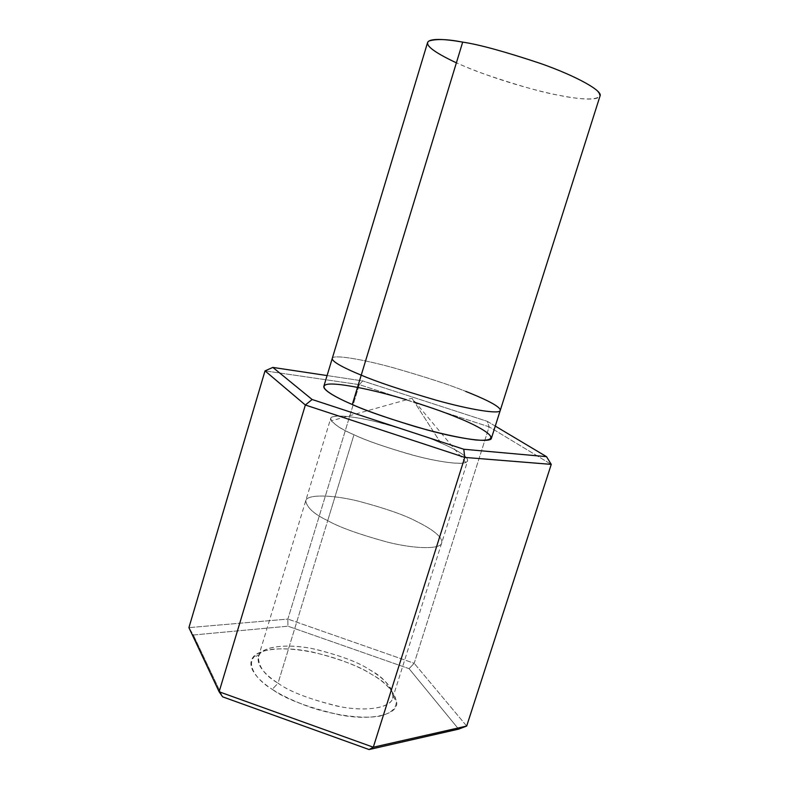 <?xml version="1.0" encoding="UTF-8"?>
<svg xmlns="http://www.w3.org/2000/svg" width="789" height="789" viewBox="0 0 789 789"><rect width="100%" height="100%" fill="white"/><g stroke="black" fill="none" stroke-linecap="round" stroke-linejoin="round"><path stroke-width="0.59" stroke-dasharray="3.94 2.96" d="M332.268 358.403C332.337 354.271 361.49 358.926 394.036 367.95C426.987 377.448 450.904 385.279 465.796 391.443C450.904 385.279 426.987 377.448 394.036 367.95C361.49 358.926 332.337 354.271 332.268 358.403M491.439 438.181C492.198 432.964 471.861 423.515 457.571 417.657C442.807 411.197 418.959 403.297 386.038 393.967C353.511 385.16 324.161 381.373 323.845 386.304M327.711 520.632C314.18 514.211 306.852 507.593 305.728 500.808C306.753 494.22 331.419 494.545 358.186 501.094C385.2 508.294 404.54 515.02 416.217 521.273C427.569 526.786 443.211 535.987 441.702 542.891C440.785 549.42 415.724 549.223 387.537 542.151C359.133 534.36 339.201 527.19 327.711 520.632L353.965 434.739C365.79 440.499 385.959 447.442 414.491 455.569C442.747 463.163 467.315 465.49 467.63 460.835C468.498 455.953 452.353 447.925 440.755 442.935C428.762 437.382 409.225 430.814 382.132 423.249C355.346 416.168 331.133 413.771 330.69 418.446C332.376 423.466 340.138 428.9 353.965 434.739L327.711 520.632C339.201 527.19 359.133 534.36 387.537 542.151C415.724 549.223 440.785 549.42 441.702 542.891C443.211 535.987 427.569 526.786 416.217 521.273C404.54 515.02 385.2 508.294 358.186 501.094C331.419 494.545 306.753 494.22 305.728 500.808C306.852 507.593 314.18 514.211 327.711 520.632L278.044 683.185C265.055 675.68 258.516 666.883 258.427 656.803C260.538 646.684 286.052 643.163 312.769 648.716C339.625 655.205 358.61 662.237 369.706 669.802C380.584 676.291 395.309 687.653 392.597 698.334C390.555 708.335 364.607 712.082 336.538 705.977C308.381 698.817 288.882 691.223 278.044 683.185L327.711 520.632M359.311 384.628L287.867 619.079L188.916 627.64L287.867 619.079L359.311 384.628L489.121 426.819L414.186 663.302L287.867 619.079L414.186 663.302L489.121 426.819L551.255 464.376L489.121 426.819L359.311 384.628L362.713 380.919L327.09 375.564L362.713 380.919L487.346 421.365L362.713 380.919L359.311 384.628L265.025 370.869L359.311 384.628M466.684 726.058L414.186 663.302L466.684 726.058M495.275 426.099L487.346 421.365L489.121 426.819L487.346 421.365L495.275 426.099M406.513 399.776L415.616 402.587M222.597 696.825L193.374 635.007L287.926 626.19L409.057 668.668L458.636 729.135L409.057 668.668L414.186 663.302L409.057 668.668L287.926 626.19L287.867 619.079L287.926 626.19L193.374 635.007L188.916 627.64L193.374 635.007L222.597 696.825M272.254 689.33C280.144 694.636 291.989 700.316 307.769 706.372C329.822 714.203 360.05 719.489 379.716 716.136C412.933 707.871 388.454 683.412 371.52 674.339C356.796 664.516 310.521 646.053 272.747 649.219C236.789 654.012 253.437 678.57 272.254 689.33C260.104 681.518 246.267 668.49 252.431 658.154C257.914 648.242 286.358 646.181 313.48 652.266C340.759 659.229 360.1 666.587 371.52 674.339C385.338 681.568 393.75 691.065 396.778 702.831C397.814 714.686 371.58 721.136 339.329 714.834C306.921 707.131 284.563 698.63 272.254 689.33L278.044 683.185C289.435 691.687 310.047 699.498 339.872 706.619C369.548 712.487 393.849 706.786 393.001 695.967C390.289 685.217 382.517 676.489 369.706 669.802C359.113 662.632 341.144 655.807 315.797 649.337C290.599 643.666 264.325 645.53 259.423 654.623C253.9 664.101 266.81 676.035 278.044 683.185L272.254 689.33M427.569 42.586C424.807 47.784 451.712 62.459 484.328 74.067C517.594 85.39 542.418 92.461 558.78 95.262C574.382 98.359 597.303 101.682 600.044 95.972M500.256 410.398C500.739 406.049 480.195 397.094 465.796 391.443M462.689 42.123C477.148 44.401 499.358 50.23 529.33 59.619C551.827 67.203 574.057 76.355 588.288 84.354C618.339 103.27 580.497 100.055 558.78 95.262C540.347 91.8 495.472 80.212 456.377 62.824M440.755 442.935L411.976 398.248L440.755 442.935C453.803 448.477 473.637 458.636 465.757 462.453C459.888 465.224 433.447 461.042 408.219 453.872C382.803 446.308 364.715 439.927 353.965 434.739C343.264 430.153 335.719 425.518 331.321 420.843C325.867 414.432 346.154 414.353 375.791 421.661C405.881 429.67 427.539 436.761 440.755 442.935M258.427 656.803L330.69 418.446M392.597 698.334L467.63 460.835M465.757 462.453L411.976 398.248L331.321 420.843M393.001 695.967L396.778 702.831M259.423 654.623L252.431 658.154"/><path stroke-width="1.18" d="M500.256 410.398L600.044 95.972C603.121 90.982 575.921 75.892 540.85 63.584C505.118 51.67 479.071 44.509 462.689 42.123C447.59 39.401 429.403 37.625 427.569 42.586L323.845 386.304C322.888 390.594 338.619 398.662 352.288 404.51L361.234 375.14C347.456 369.538 331.528 361.964 332.268 358.403C331.528 361.964 347.456 369.538 361.234 375.14L352.288 404.51C366.826 411.237 391.64 419.669 426.721 429.818C461.457 439.365 491.32 443.093 491.439 438.181L500.256 410.398C500.384 414.531 470.737 409.915 435.962 400.141C400.832 389.855 375.919 381.521 361.234 375.14C375.919 381.521 400.832 389.855 435.962 400.141C470.737 409.915 500.384 414.531 500.256 410.398C500.739 406.049 480.195 397.094 465.796 391.443M464.76 457.413L373.296 747.213L466.684 726.058L551.255 464.376L464.76 457.413L305.353 405.013L219.125 691.785L373.296 747.213L464.76 457.413L551.255 464.376L466.684 726.058L458.636 729.135L369.104 749.55L222.597 696.825L369.104 749.55L458.636 729.135L466.684 726.058L373.296 747.213L369.104 749.55L373.296 747.213L219.125 691.785L305.353 405.013L265.025 370.869L188.916 627.64L219.125 691.785L222.597 696.825L219.125 691.785L188.916 627.64L265.025 370.869L272.846 367.418L312.128 399.5L463.784 449.247L546.521 456.663L495.275 426.099L546.521 456.663L551.255 464.376L546.521 456.663L463.784 449.247L464.76 457.413L463.784 449.247L312.128 399.5L272.846 367.418L327.09 375.564L272.846 367.418L265.025 370.869L305.353 405.013L312.128 399.5L305.353 405.013L464.76 457.413M415.616 402.587C434.019 408.574 448.004 413.594 457.571 417.657C477.73 425.498 510.059 442.59 475.875 439.986C460.204 438.122 437.471 432.964 415.339 426.622C386.225 417.706 365.208 410.339 352.288 404.51C336.311 397.715 317.937 387.803 325.936 384.687C334.063 381.541 374.814 389.973 406.513 399.776M462.689 42.123L361.234 375.14L462.689 42.123C447.383 39.125 436.12 38.76 428.9 41.028C423.949 44.588 433.112 51.857 456.377 62.824"/></g></svg>
